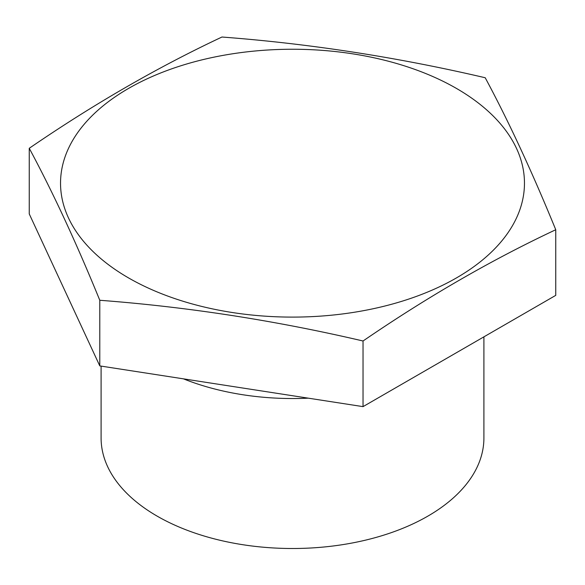 <?xml version="1.0" encoding="UTF-8"?>
<svg xmlns="http://www.w3.org/2000/svg" width="585" height="585" viewBox="0 0 585 585"><rect width="100%" height="100%" fill="white"/><g stroke="black" fill="none" stroke-linecap="round" stroke-linejoin="round"><path stroke-width="0.88" d="M101.095 366.108L101.095 438.004A191.405 110.507 0 0 0 157.16 516.138A191.405 110.507 0 0 0 365.749 540.094A191.405 110.507 0 0 0 483.905 438.004L483.905 336.85M183.449 378.846A191.405 110.507 0 0 0 308.288 398.158M128.473 277.875A231.967 133.928 0 0 0 456.527 277.875A231.967 133.928 0 0 0 456.527 88.474A231.967 133.928 0 0 0 128.473 88.474A231.967 133.928 0 0 0 128.473 277.875M363.036 340.996C275.286 320.485 187.536 306.913 99.786 300.273C76.277 242.68 52.76 192.012 29.25 148.29C93.403 104.313 157.643 67.231 221.964 37.023C309.714 43.663 397.464 57.242 485.214 77.746C508.723 121.475 532.24 172.136 555.75 229.737C491.429 259.937 427.189 297.026 363.036 340.996L363.036 406.634L555.75 295.366L555.75 229.737M29.25 148.29L29.25 213.92L99.786 365.903L99.786 300.273M99.786 365.903L363.036 406.634"/></g></svg>
